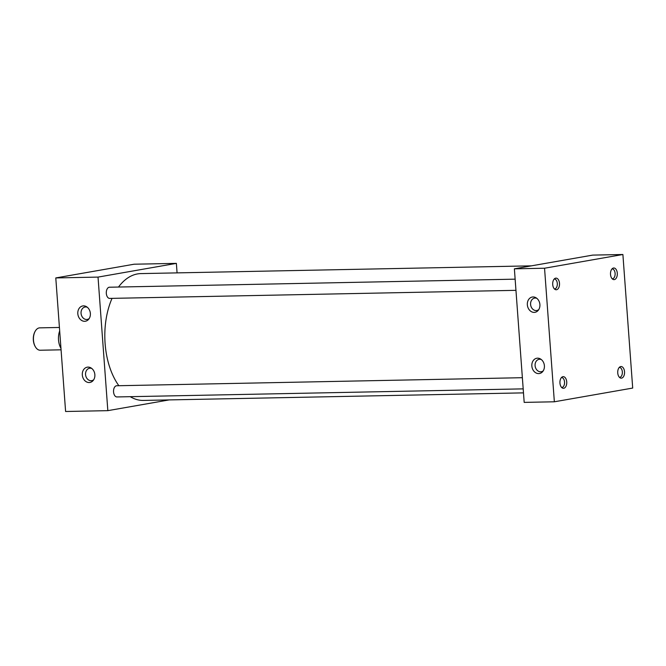 <?xml version="1.0" encoding="UTF-8"?>
<svg xmlns="http://www.w3.org/2000/svg" width="666" height="666" viewBox="0 0 666 666"><rect width="100%" height="100%" fill="white"/><g stroke="black" fill="none" stroke-linecap="round" stroke-linejoin="round"><path stroke-width="1" d="M541.308 359.54A6.294 5.07 -99.9 0 0 539.094 359.324A6.294 5.07 -99.9 0 0 535.089 365.626A6.294 5.07 -99.9 0 0 541.267 371.728A6.294 5.07 -99.9 0 0 543.281 370.779M531.843 366.009A7.759 6.252 -99.9 0 0 536.055 372.968A7.759 6.252 -99.9 0 0 542.698 371.595A7.759 6.252 -99.9 0 0 544.397 365.759A7.759 6.252 -99.9 0 0 540.484 358.966A7.759 6.252 -99.9 0 0 531.843 366.009M536.813 298.318A6.294 5.07 -99.9 0 0 534.598 298.11A6.294 5.07 -99.9 0 0 530.594 304.412A6.294 5.07 -99.9 0 0 536.771 310.514A6.294 5.07 -99.9 0 0 538.786 309.557M527.347 304.795A7.759 6.252 -99.9 0 0 531.56 311.755A7.759 6.252 -99.9 0 0 538.203 310.381A7.759 6.252 -99.9 0 0 539.901 304.545A7.759 6.252 -99.9 0 0 535.988 297.752A7.759 6.252 -99.9 0 0 527.347 304.795M91.775 368.465A6.294 5.07 -99.9 0 0 89.56 368.256A6.294 5.07 -99.9 0 0 85.556 374.558A6.294 5.07 -99.9 0 0 91.733 380.652A6.294 5.07 -99.9 0 0 93.739 379.703M82.309 374.941A7.759 6.252 -99.9 0 0 86.522 381.901A7.759 6.252 -99.9 0 0 93.157 380.519A7.759 6.252 -99.9 0 0 94.863 374.692A7.759 6.252 -99.9 0 0 90.951 367.898A7.759 6.252 -99.9 0 0 82.309 374.941M87.279 307.234A6.294 5.07 -99.9 0 0 85.065 307.026A6.294 5.07 -99.9 0 0 81.061 313.328A6.294 5.07 -99.9 0 0 87.238 319.43A6.294 5.07 -99.9 0 0 89.244 318.473M77.814 313.711A7.759 6.252 -99.9 0 0 82.026 320.671A7.759 6.252 -99.9 0 0 88.661 319.297A7.759 6.252 -99.9 0 0 90.368 313.461A7.759 6.252 -99.9 0 0 86.455 306.668A7.759 6.252 -99.9 0 0 77.814 313.711M561.638 387.462A4.953 2.914 88.9 0 0 561.746 387.462A4.953 2.914 88.9 0 0 562.012 387.437A4.953 2.914 88.9 0 0 564.552 382.226A4.953 2.914 88.9 0 0 561.555 377.555A4.953 2.914 88.9 0 0 561.446 377.564M562.912 376.69A5.819 3.422 88.9 0 0 562.204 376.948A5.819 3.422 88.9 0 0 559.923 382.542A5.819 3.422 88.9 0 0 562.42 388.045A5.819 3.422 88.9 0 0 563.769 388.27A5.819 3.422 88.9 0 0 566.733 381.884A5.819 3.422 88.9 0 0 562.912 376.69M619.447 377.331A4.953 2.914 88.9 0 0 619.555 377.339A4.953 2.914 88.9 0 0 619.813 377.306A4.953 2.914 88.9 0 0 622.352 372.103A4.953 2.914 88.9 0 0 619.355 367.432A4.953 2.914 88.9 0 0 619.247 367.432M620.72 366.558A5.819 3.422 88.9 0 0 620.004 366.824A5.819 3.422 88.9 0 0 617.723 372.419A5.819 3.422 88.9 0 0 620.221 377.922A5.819 3.422 88.9 0 0 621.569 378.138A5.819 3.422 88.9 0 0 624.533 371.753A5.819 3.422 88.9 0 0 620.72 366.558M554.403 288.927A4.953 2.914 88.9 0 0 554.512 288.927A4.953 2.914 88.9 0 0 554.778 288.902A4.953 2.914 88.9 0 0 557.317 283.691A4.953 2.914 88.9 0 0 554.32 279.021A4.953 2.914 88.9 0 0 554.212 279.029M555.677 278.155A5.819 3.422 88.9 0 0 554.969 278.413A5.819 3.422 88.9 0 0 552.688 284.007A5.819 3.422 88.9 0 0 555.186 289.51A5.819 3.422 88.9 0 0 556.526 289.727A5.819 3.422 88.9 0 0 559.498 283.35A5.819 3.422 88.9 0 0 555.677 278.155M612.204 278.796A4.953 2.914 88.9 0 0 612.312 278.796A4.953 2.914 88.9 0 0 612.578 278.771A4.953 2.914 88.9 0 0 615.118 273.568A4.953 2.914 88.9 0 0 612.121 268.897A4.953 2.914 88.9 0 0 612.012 268.897M613.478 268.023A5.819 3.422 88.9 0 0 612.77 268.281A5.819 3.422 88.9 0 0 610.489 273.884A5.819 3.422 88.9 0 0 612.986 279.379A5.819 3.422 88.9 0 0 614.335 279.603A5.819 3.422 88.9 0 0 617.299 273.218A5.819 3.422 88.9 0 0 613.478 268.023M117.233 396.911A5.594 3.288 -91.1 0 1 116.933 396.944A5.594 3.288 -91.1 0 1 113.545 391.666A5.594 3.288 -91.1 0 1 116.417 385.78A5.594 3.288 -91.1 0 1 116.708 385.756L522.369 377.697M109.99 298.376A5.594 3.288 -91.1 0 1 109.699 298.41A5.594 3.288 -91.1 0 1 106.302 293.132A5.594 3.288 -91.1 0 1 109.174 287.246A5.594 3.288 -91.1 0 1 109.474 287.221L515.134 279.162M118.506 287.038A63.428 37.279 -91.1 0 1 137.471 273.934A63.428 37.279 -91.1 0 1 140.842 273.601L531.41 265.842M554.353 401.789L524.184 402.389L514.377 268.831L592.723 255.103L622.893 254.504L632.7 388.062L554.353 401.789L544.547 268.231L622.893 254.504M169.147 399.916L107.834 410.656L98.027 277.098L176.373 263.37L177.073 272.885M523.484 392.873L143.365 400.424A63.428 37.279 -91.1 0 1 130.245 396.678M118.856 385.714A63.428 37.279 -91.1 0 1 112.046 298.36M514.377 268.831L544.547 268.231M98.027 277.098L55.786 277.938L65.601 411.496L107.834 410.656M55.786 277.938L134.132 264.211L176.373 263.37M59.424 327.464L39.785 327.855A11.189 6.577 88.9 0 0 39.194 327.913A11.189 6.577 88.9 0 0 35.082 331.452A11.189 6.577 88.9 0 0 35.381 346.828A11.189 6.577 88.9 0 0 40.226 350.233L61.064 349.817M60.956 348.335A13.978 8.217 -91.1 0 1 59.682 330.919M35.265 346.62A10.589 6.227 -91.1 0 1 35.148 346.42A10.589 6.227 -91.1 0 1 34.857 331.868A10.589 6.227 -91.1 0 1 34.965 331.66M109.699 298.41L515.959 290.334M116.933 396.944L523.193 388.869M34.857 331.868L35.082 331.452"/></g></svg>
